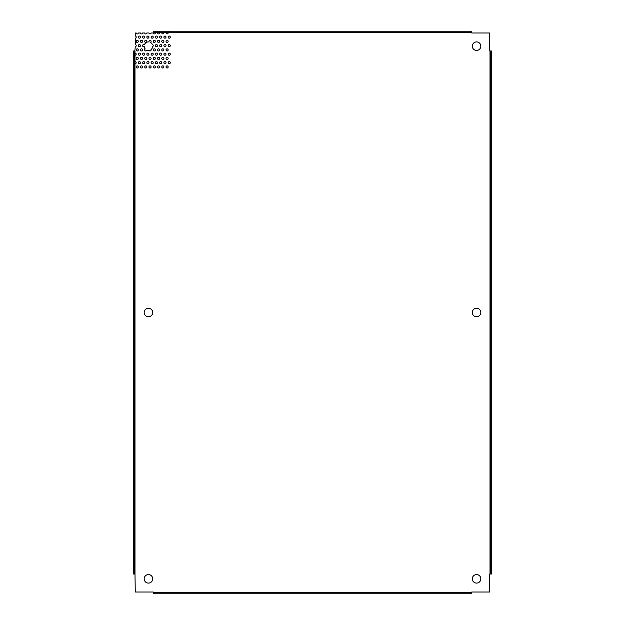 <?xml version="1.0" encoding="UTF-8"?>
<svg xmlns="http://www.w3.org/2000/svg" width="625" height="625" viewBox="0 0 625 625"><rect width="100%" height="100%" fill="white"/><g stroke="black" fill="none" stroke-linecap="round" stroke-linejoin="round"><path stroke-width="0.94" d="M148.438 308.242A4.258 4.258 0 0 0 144.18 312.5A4.258 4.258 0 0 0 148.438 316.758A4.258 4.258 0 0 0 152.695 312.5A4.258 4.258 0 0 0 148.438 308.242M476.562 41.906A4.258 4.258 0 0 0 472.305 46.164A4.258 4.258 0 0 0 476.562 50.43A4.258 4.258 0 0 0 480.82 46.164A4.258 4.258 0 0 0 476.562 41.906M148.438 50.43A4.258 4.258 0 0 0 149.086 50.375A1.062 1.062 0 0 0 150.461 50.875A1.062 1.062 0 0 0 151.039 49.539A4.258 4.258 0 0 0 152.68 46.57A1.062 1.062 0 0 0 152.398 44.594A4.258 4.258 0 0 0 150.398 42.383A1.062 1.062 0 0 0 150.039 40.312A1.062 1.062 0 0 0 149.148 41.961A4.258 4.258 0 0 0 144.383 44.859A1.062 1.062 0 0 0 142.586 45.633A1.062 1.062 0 0 0 144.195 46.555A4.258 4.258 0 0 0 145.234 48.977A1.062 1.062 0 0 0 145.164 50.766A1.062 1.062 0 0 0 146.82 50.109A4.258 4.258 0 0 0 148.438 50.43M148.438 574.57A4.258 4.258 0 0 0 144.18 578.836A4.258 4.258 0 0 0 148.438 583.094A4.258 4.258 0 0 0 152.695 578.836A4.258 4.258 0 0 0 148.438 574.57M476.562 574.57A4.258 4.258 0 0 0 472.305 578.836A4.258 4.258 0 0 0 476.562 583.094A4.258 4.258 0 0 0 480.82 578.836A4.258 4.258 0 0 0 476.562 574.57M476.562 308.242A4.258 4.258 0 0 0 472.305 312.5A4.258 4.258 0 0 0 476.562 316.758A4.258 4.258 0 0 0 480.82 312.5A4.258 4.258 0 0 0 476.562 308.242M134.992 63.742A1.062 1.062 0 0 0 136.188 62.68A1.062 1.062 0 0 0 134.992 61.625L134.992 574.008L134.492 574.008L134.492 63.75L133.523 63.75L133.523 55.227L134.492 55.227L135.258 46.695A1.062 1.062 0 0 0 135.258 44.578L135.258 38.172A1.062 1.062 0 0 0 135.258 36.055L135.258 32.984L136.195 32.984A1.062 1.062 0 0 0 138.312 32.984L140.461 32.984A1.062 1.062 0 0 0 142.57 32.984L144.719 32.984A1.062 1.062 0 0 0 146.836 32.984L148.984 32.984A1.062 1.062 0 0 0 151.094 32.984L153.242 32.984A1.062 1.062 0 0 0 154.438 33.906A1.062 1.062 0 0 0 155.359 32.719L153.258 32.664L153.258 32.219L471.742 32.219L471.742 32.984L489.742 32.984L489.742 50.992L490.508 50.992L490.508 574.008L489.742 574.008L489.742 592.016L471.742 592.016L471.742 592.781L153.258 592.781L153.258 592.016L135.258 592.016L134.992 574.008M134.992 55.219A1.062 1.062 0 0 0 136.188 54.156A1.062 1.062 0 0 0 134.992 53.102L134.992 61.625M143.648 36.047A1.062 1.062 0 0 0 142.586 37.117A1.062 1.062 0 0 0 143.648 38.18A1.062 1.062 0 0 0 144.711 37.117A1.062 1.062 0 0 0 143.648 36.047M147.906 36.047A1.062 1.062 0 0 0 146.844 37.117A1.062 1.062 0 0 0 147.906 38.18A1.062 1.062 0 0 0 148.977 37.117A1.062 1.062 0 0 0 147.906 36.047M152.172 36.047A1.062 1.062 0 0 0 151.102 37.117A1.062 1.062 0 0 0 152.172 38.18A1.062 1.062 0 0 0 153.234 37.117A1.062 1.062 0 0 0 152.172 36.047M160.695 36.047A1.062 1.062 0 0 0 159.625 37.117A1.062 1.062 0 0 0 160.695 38.18A1.062 1.062 0 0 0 161.758 37.117A1.062 1.062 0 0 0 160.695 36.047M164.953 36.047A1.062 1.062 0 0 0 163.891 37.117A1.062 1.062 0 0 0 164.953 38.18A1.062 1.062 0 0 0 166.023 37.117A1.062 1.062 0 0 0 164.953 36.047M169.219 36.047A1.062 1.062 0 0 0 168.148 37.117A1.062 1.062 0 0 0 169.219 38.18A1.062 1.062 0 0 0 170.281 37.117A1.062 1.062 0 0 0 169.219 36.047M137.258 40.312A1.062 1.062 0 0 0 136.188 41.375A1.062 1.062 0 0 0 137.258 42.438A1.062 1.062 0 0 0 138.32 41.375A1.062 1.062 0 0 0 137.258 40.312M141.516 40.312A1.062 1.062 0 0 0 140.453 41.375A1.062 1.062 0 0 0 141.516 42.438A1.062 1.062 0 0 0 142.586 41.375A1.062 1.062 0 0 0 141.516 40.312M145.781 40.312A1.062 1.062 0 0 0 144.711 41.375A1.062 1.062 0 0 0 145.781 42.438A1.062 1.062 0 0 0 146.844 41.375A1.062 1.062 0 0 0 145.781 40.312M154.305 40.312A1.062 1.062 0 0 0 153.234 41.375A1.062 1.062 0 0 0 154.305 42.438A1.062 1.062 0 0 0 155.367 41.375A1.062 1.062 0 0 0 154.305 40.312M158.562 40.312A1.062 1.062 0 0 0 157.5 41.375A1.062 1.062 0 0 0 158.562 42.438A1.062 1.062 0 0 0 159.625 41.375A1.062 1.062 0 0 0 158.562 40.312M139.383 36.047A1.062 1.062 0 0 0 138.32 37.117A1.062 1.062 0 0 0 139.383 38.18A1.062 1.062 0 0 0 140.453 37.117A1.062 1.062 0 0 0 139.383 36.047M156.43 36.047A1.062 1.062 0 0 0 155.367 37.117A1.062 1.062 0 0 0 156.43 38.18A1.062 1.062 0 0 0 157.5 37.117A1.062 1.062 0 0 0 156.43 36.047M162.82 40.312A1.062 1.062 0 0 0 161.758 41.375A1.062 1.062 0 0 0 162.82 42.438A1.062 1.062 0 0 0 163.891 41.375A1.062 1.062 0 0 0 162.82 40.312M167.086 40.312A1.062 1.062 0 0 0 166.023 41.375A1.062 1.062 0 0 0 167.086 42.438A1.062 1.062 0 0 0 168.148 41.375A1.062 1.062 0 0 0 167.086 40.312M160.695 44.57A1.062 1.062 0 0 0 159.625 45.633A1.062 1.062 0 0 0 160.695 46.703A1.062 1.062 0 0 0 161.758 45.633A1.062 1.062 0 0 0 160.695 44.57M164.953 44.57A1.062 1.062 0 0 0 163.891 45.633A1.062 1.062 0 0 0 164.953 46.703A1.062 1.062 0 0 0 166.023 45.633A1.062 1.062 0 0 0 164.953 44.57M169.219 44.57A1.062 1.062 0 0 0 168.148 45.633A1.062 1.062 0 0 0 169.219 46.703A1.062 1.062 0 0 0 170.281 45.633A1.062 1.062 0 0 0 169.219 44.57M137.258 48.836A1.062 1.062 0 0 0 136.188 49.898A1.062 1.062 0 0 0 137.258 50.961A1.062 1.062 0 0 0 138.32 49.898A1.062 1.062 0 0 0 137.258 48.836M141.516 48.836A1.062 1.062 0 0 0 140.453 49.898A1.062 1.062 0 0 0 141.516 50.961A1.062 1.062 0 0 0 142.586 49.898A1.062 1.062 0 0 0 141.516 48.836M154.305 48.836A1.062 1.062 0 0 0 153.234 49.898A1.062 1.062 0 0 0 154.305 50.961A1.062 1.062 0 0 0 155.367 49.898A1.062 1.062 0 0 0 154.305 48.836M158.562 48.836A1.062 1.062 0 0 0 157.5 49.898A1.062 1.062 0 0 0 158.562 50.961A1.062 1.062 0 0 0 159.625 49.898A1.062 1.062 0 0 0 158.562 48.836M139.383 44.57A1.062 1.062 0 0 0 138.32 45.633A1.062 1.062 0 0 0 139.383 46.703A1.062 1.062 0 0 0 140.453 45.633A1.062 1.062 0 0 0 139.383 44.57M156.43 44.57A1.062 1.062 0 0 0 155.367 45.633A1.062 1.062 0 0 0 156.43 46.703A1.062 1.062 0 0 0 157.5 45.633A1.062 1.062 0 0 0 156.43 44.57M162.82 48.836A1.062 1.062 0 0 0 161.758 49.898A1.062 1.062 0 0 0 162.82 50.961A1.062 1.062 0 0 0 163.891 49.898A1.062 1.062 0 0 0 162.82 48.836M167.086 48.836A1.062 1.062 0 0 0 166.023 49.898A1.062 1.062 0 0 0 167.086 50.961A1.062 1.062 0 0 0 168.148 49.898A1.062 1.062 0 0 0 167.086 48.836M143.648 53.094A1.062 1.062 0 0 0 142.586 54.156A1.062 1.062 0 0 0 143.648 55.227A1.062 1.062 0 0 0 144.711 54.156A1.062 1.062 0 0 0 143.648 53.094M147.906 53.094A1.062 1.062 0 0 0 146.844 54.156A1.062 1.062 0 0 0 147.906 55.227A1.062 1.062 0 0 0 148.977 54.156A1.062 1.062 0 0 0 147.906 53.094M152.172 53.094A1.062 1.062 0 0 0 151.102 54.156A1.062 1.062 0 0 0 152.172 55.227A1.062 1.062 0 0 0 153.234 54.156A1.062 1.062 0 0 0 152.172 53.094M160.695 53.094A1.062 1.062 0 0 0 159.625 54.156A1.062 1.062 0 0 0 160.695 55.227A1.062 1.062 0 0 0 161.758 54.156A1.062 1.062 0 0 0 160.695 53.094M164.953 53.094A1.062 1.062 0 0 0 163.891 54.156A1.062 1.062 0 0 0 164.953 55.227A1.062 1.062 0 0 0 166.023 54.156A1.062 1.062 0 0 0 164.953 53.094M169.219 53.094A1.062 1.062 0 0 0 168.148 54.156A1.062 1.062 0 0 0 169.219 55.227A1.062 1.062 0 0 0 170.281 54.156A1.062 1.062 0 0 0 169.219 53.094M137.258 57.352A1.062 1.062 0 0 0 136.188 58.422A1.062 1.062 0 0 0 137.258 59.484A1.062 1.062 0 0 0 138.32 58.422A1.062 1.062 0 0 0 137.258 57.352M141.516 57.352A1.062 1.062 0 0 0 140.453 58.422A1.062 1.062 0 0 0 141.516 59.484A1.062 1.062 0 0 0 142.586 58.422A1.062 1.062 0 0 0 141.516 57.352M145.781 57.352A1.062 1.062 0 0 0 144.711 58.422A1.062 1.062 0 0 0 145.781 59.484A1.062 1.062 0 0 0 146.844 58.422A1.062 1.062 0 0 0 145.781 57.352M150.039 57.352A1.062 1.062 0 0 0 148.977 58.422A1.062 1.062 0 0 0 150.039 59.484A1.062 1.062 0 0 0 151.102 58.422A1.062 1.062 0 0 0 150.039 57.352M154.305 57.352A1.062 1.062 0 0 0 153.234 58.422A1.062 1.062 0 0 0 154.305 59.484A1.062 1.062 0 0 0 155.367 58.422A1.062 1.062 0 0 0 154.305 57.352M158.562 57.352A1.062 1.062 0 0 0 157.5 58.422A1.062 1.062 0 0 0 158.562 59.484A1.062 1.062 0 0 0 159.625 58.422A1.062 1.062 0 0 0 158.562 57.352M139.383 53.094A1.062 1.062 0 0 0 138.32 54.156A1.062 1.062 0 0 0 139.383 55.227A1.062 1.062 0 0 0 140.453 54.156A1.062 1.062 0 0 0 139.383 53.094M156.43 53.094A1.062 1.062 0 0 0 155.367 54.156A1.062 1.062 0 0 0 156.43 55.227A1.062 1.062 0 0 0 157.5 54.156A1.062 1.062 0 0 0 156.43 53.094M162.82 57.352A1.062 1.062 0 0 0 161.758 58.422A1.062 1.062 0 0 0 162.82 59.484A1.062 1.062 0 0 0 163.891 58.422A1.062 1.062 0 0 0 162.82 57.352M167.086 57.352A1.062 1.062 0 0 0 166.023 58.422A1.062 1.062 0 0 0 167.086 59.484A1.062 1.062 0 0 0 168.148 58.422A1.062 1.062 0 0 0 167.086 57.352M143.648 61.617A1.062 1.062 0 0 0 142.586 62.68A1.062 1.062 0 0 0 143.648 63.75A1.062 1.062 0 0 0 144.711 62.68A1.062 1.062 0 0 0 143.648 61.617M147.906 61.617A1.062 1.062 0 0 0 146.844 62.68A1.062 1.062 0 0 0 147.906 63.75A1.062 1.062 0 0 0 148.977 62.68A1.062 1.062 0 0 0 147.906 61.617M152.172 61.617A1.062 1.062 0 0 0 151.102 62.68A1.062 1.062 0 0 0 152.172 63.75A1.062 1.062 0 0 0 153.234 62.68A1.062 1.062 0 0 0 152.172 61.617M160.695 61.617A1.062 1.062 0 0 0 159.625 62.68A1.062 1.062 0 0 0 160.695 63.75A1.062 1.062 0 0 0 161.758 62.68A1.062 1.062 0 0 0 160.695 61.617M164.953 61.617A1.062 1.062 0 0 0 163.891 62.68A1.062 1.062 0 0 0 164.953 63.75A1.062 1.062 0 0 0 166.023 62.68A1.062 1.062 0 0 0 164.953 61.617M169.219 61.617A1.062 1.062 0 0 0 168.148 62.68A1.062 1.062 0 0 0 169.219 63.75A1.062 1.062 0 0 0 170.281 62.68A1.062 1.062 0 0 0 169.219 61.617M137.258 65.875A1.062 1.062 0 0 0 136.188 66.945A1.062 1.062 0 0 0 137.258 68.008A1.062 1.062 0 0 0 138.32 66.945A1.062 1.062 0 0 0 137.258 65.875M141.516 65.875A1.062 1.062 0 0 0 140.453 66.945A1.062 1.062 0 0 0 141.516 68.008A1.062 1.062 0 0 0 142.586 66.945A1.062 1.062 0 0 0 141.516 65.875M145.781 65.875A1.062 1.062 0 0 0 144.711 66.945A1.062 1.062 0 0 0 145.781 68.008A1.062 1.062 0 0 0 146.844 66.945A1.062 1.062 0 0 0 145.781 65.875M150.039 65.875A1.062 1.062 0 0 0 148.977 66.945A1.062 1.062 0 0 0 150.039 68.008A1.062 1.062 0 0 0 151.102 66.945A1.062 1.062 0 0 0 150.039 65.875M154.305 65.875A1.062 1.062 0 0 0 153.234 66.945A1.062 1.062 0 0 0 154.305 68.008A1.062 1.062 0 0 0 155.367 66.945A1.062 1.062 0 0 0 154.305 65.875M158.562 65.875A1.062 1.062 0 0 0 157.5 66.945A1.062 1.062 0 0 0 158.562 68.008A1.062 1.062 0 0 0 159.625 66.945A1.062 1.062 0 0 0 158.562 65.875M139.383 61.617A1.062 1.062 0 0 0 138.32 62.68A1.062 1.062 0 0 0 139.383 63.75A1.062 1.062 0 0 0 140.453 62.68A1.062 1.062 0 0 0 139.383 61.617M156.43 61.617A1.062 1.062 0 0 0 155.367 62.68A1.062 1.062 0 0 0 156.43 63.75A1.062 1.062 0 0 0 157.5 62.68A1.062 1.062 0 0 0 156.43 61.617M162.82 65.875A1.062 1.062 0 0 0 161.758 66.945A1.062 1.062 0 0 0 162.82 68.008A1.062 1.062 0 0 0 163.891 66.945A1.062 1.062 0 0 0 162.82 65.875M167.086 65.875A1.062 1.062 0 0 0 166.023 66.945A1.062 1.062 0 0 0 167.086 68.008A1.062 1.062 0 0 0 168.148 66.945A1.062 1.062 0 0 0 167.086 65.875M134.492 63.75L134.492 55.227M133.523 55.227L133.523 50.992L134.492 50.992M166.031 32.719A1.062 1.062 0 0 0 167.086 33.914A1.062 1.062 0 0 0 168.141 32.719L161.766 32.719A1.062 1.062 0 0 0 162.82 33.914A1.062 1.062 0 0 0 163.883 32.719M157.508 32.719A1.062 1.062 0 0 0 158.562 33.914A1.062 1.062 0 0 0 159.617 32.719L155.359 32.719M134.492 67.773L134.492 66.109M134.492 59.25L134.492 57.586M134.492 61.617L133.523 61.617M134.492 574.008L133.523 574.008L133.523 63.75M134.492 53.094L133.523 53.094M471.742 592.781L471.742 593.75L153.258 593.75L153.258 592.781M490.508 50.992L491.477 50.992L491.477 574.008L490.508 574.008M157.5 32.219L157.5 31.25L159.625 31.25L159.625 32.219M155.367 32.219L155.367 31.25L157.5 31.25M153.258 32.219L153.258 31.25L155.367 31.25M170.281 32.219L170.281 31.25L471.742 31.25L471.742 32.219M168.148 32.219L168.148 31.25L170.281 31.25M166.023 32.219L166.023 31.25L168.148 31.25M163.891 32.219L163.891 31.25L166.023 31.25M161.758 32.219L161.758 31.25L163.891 31.25M159.625 31.25L161.758 31.25M471.742 592.281L153.258 592.281M490.008 50.992L490.008 574.008M168.141 32.719L471.742 32.719M159.617 32.719L161.766 32.719M134.992 53.102L134.992 50.992"/></g></svg>
